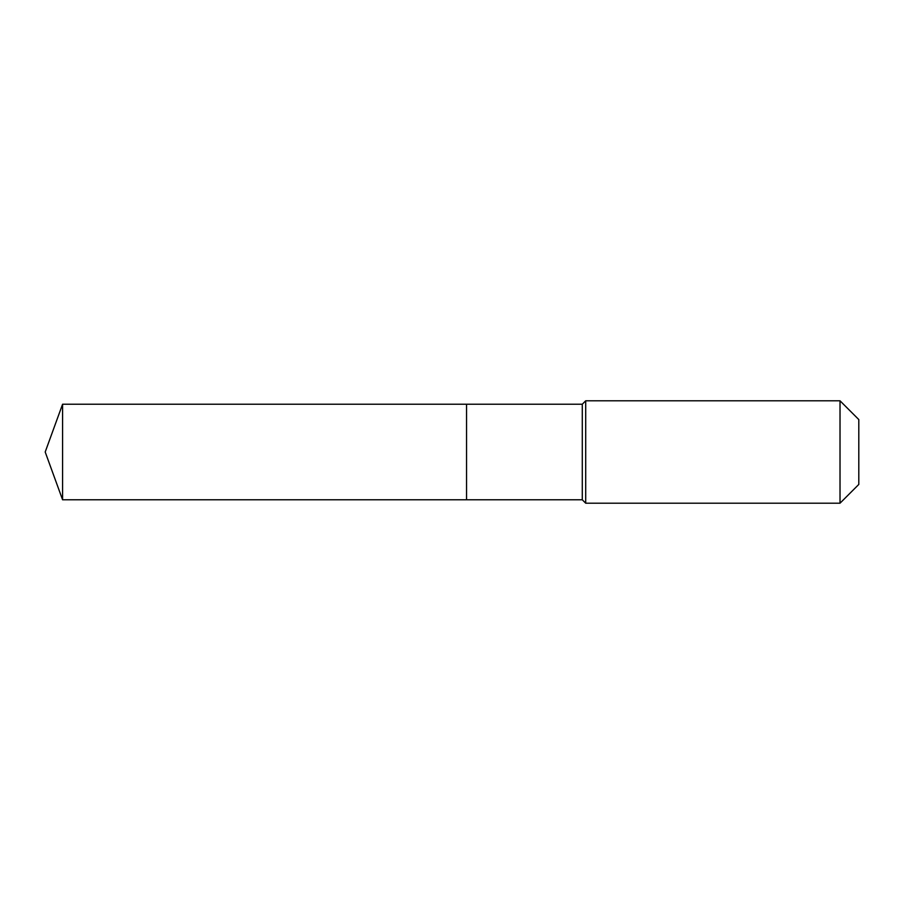 <?xml version="1.0" encoding="UTF-8"?>
<svg xmlns="http://www.w3.org/2000/svg" width="904" height="904" viewBox="0 0 904 904"><rect width="100%" height="100%" fill="white"/><g stroke="black" fill="none" stroke-linecap="round" stroke-linejoin="round"><path stroke-width="1.36" d="M45.2 452L62.591 404.212L582.289 404.212L585.702 400.8L840.019 400.8L858.8 419.569L858.8 484.431L840.019 503.2L585.702 503.2L582.289 499.788L62.591 499.788L45.2 452L62.591 499.788L62.591 404.212M858.8 484.431L840.019 503.2L585.702 503.2L582.289 499.788L466.554 499.788L466.554 404.212L466.554 499.788L62.591 499.788M582.289 499.788L582.289 404.212M585.702 503.2L585.702 400.8M840.019 503.2L840.019 400.8"/></g></svg>
